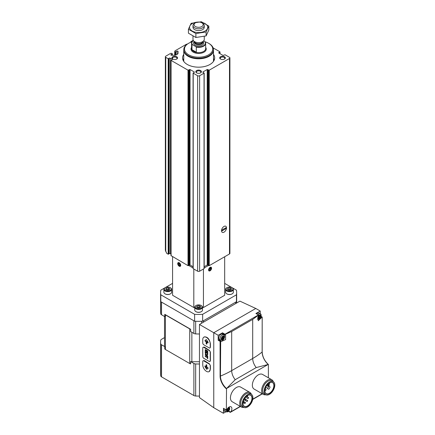 <?xml version="1.0" encoding="UTF-8"?>
<svg xmlns="http://www.w3.org/2000/svg" width="435" height="435" viewBox="0 0 435 435"><rect width="100%" height="100%" fill="white"/><g stroke="black" fill="none" stroke-linecap="round" stroke-linejoin="round"><path stroke-width="0.65" d="M172.233 55.25L172.358 53.766L171.433 53.304L170.493 53.451L165.762 56.18A1.408 0.816 0 0 0 165.349 56.757A1.408 0.816 0 0 0 165.762 57.333L168.193 58.736L169.084 58.246A0.701 0.408 0 0 1 170.194 58.165L172.086 59.258A0.701 0.408 0 0 1 172.293 59.546A0.701 0.408 0 0 1 171.939 59.899L171.102 60.416L188.012 70.176L190.035 69.508L194.369 72.009L193.205 73.178L197.631 75.728A1.408 0.816 0 0 0 199.621 75.728L204.042 73.178L202.884 72.009L207.212 69.508L209.235 70.176L229.495 58.48A1.408 0.816 0 0 0 229.908 57.904A1.408 0.816 0 0 0 229.495 57.333L225.069 54.777L223.046 55.446L218.718 52.95L219.876 51.781L213.139 47.888M193.227 40.324L190.905 41.662L190.639 42.271M187.278 44.12L186.425 44.25L174.973 50.862L174.707 51.471L175.223 51.868L177.012 51.183A0.636 0.364 0 0 1 178.094 51.439L178.094 53.168A2.534 1.463 0 0 1 177.355 54.206L176.278 54.826A2.534 1.463 0 0 1 174.484 55.25L171.488 55.25A0.636 0.364 0 0 1 171.042 54.631L172.233 53.94M171.02 254.122L170.194 253.648A0.701 0.408 0 0 0 169.084 253.73L168.193 254.214L166.757 253.387L165.349 250.277L165.349 56.757M204.167 266.747L207.212 264.986L209.235 265.66L229.495 253.964A1.408 0.816 0 0 0 229.908 253.387L229.908 57.904M193.205 268.313L193.205 268.656L197.631 271.212A1.408 0.816 0 0 0 199.621 271.212L204.042 268.656L204.042 268.313M171.102 255.666L188.012 265.66L190.035 264.986L193.08 266.747M224.02 232.17A3.518 2.034 -60 0 1 221.529 230.735A3.518 2.034 -60 0 1 224.02 226.423A3.518 2.034 -60 0 1 226.51 227.858A3.518 2.034 -60 0 1 224.02 232.17M213.498 54.413A16.057 9.271 180 0 1 214.678 57.904A16.057 9.271 180 0 1 198.626 67.175A16.057 9.271 180 0 1 182.569 57.904A16.057 9.271 180 0 1 183.755 54.413M224.514 56.757A2.817 1.626 180 0 1 224.514 59.057A2.817 1.626 180 0 1 220.534 59.057A2.817 1.626 180 0 1 220.534 56.757A2.817 1.626 180 0 1 224.514 56.757M176.719 56.757A2.817 1.626 180 0 1 176.719 59.057A2.817 1.626 180 0 1 172.733 59.057A2.817 1.626 180 0 1 172.733 56.757A2.817 1.626 180 0 1 176.719 56.757M200.617 70.557A2.817 1.626 180 0 1 200.617 72.857A2.817 1.626 180 0 1 196.631 72.857A2.817 1.626 180 0 1 196.631 70.557A2.817 1.626 180 0 1 200.617 70.557M196.843 72.966A2.284 1.316 180 0 1 196.343 72.139A2.284 1.316 180 0 1 197.751 70.921A2.284 1.316 180 0 1 200.241 71.21A2.284 1.316 180 0 1 200.905 72.139A2.284 1.316 180 0 1 200.41 72.966M172.94 59.165A2.284 1.316 180 0 1 172.439 58.344A2.284 1.316 180 0 1 173.853 57.126A2.284 1.316 180 0 1 176.338 57.409A2.284 1.316 180 0 1 177.007 58.344A2.284 1.316 180 0 1 176.507 59.165M220.741 59.165A2.284 1.316 180 0 1 220.24 58.344A2.284 1.316 180 0 1 221.649 57.126A2.284 1.316 180 0 1 224.139 57.409A2.284 1.316 180 0 1 224.808 58.344A2.284 1.316 180 0 1 224.308 59.165M213.498 58.556A16.057 9.271 180 0 1 214.276 59.976M182.977 59.976A16.057 9.271 180 0 1 183.755 58.556M213.498 61.02A14.975 8.646 180 0 1 213.547 61.324M183.7 61.324A14.975 8.646 180 0 1 183.755 61.02M203.689 40.825L204.771 41.445A6.759 3.904 180 0 1 203.406 45.833A6.759 3.904 180 0 1 195.804 46.621L192.482 44.702A6.759 3.904 180 0 1 193.396 40.602A7.042 4.067 180 0 0 191.585 43.304L191.585 48.595A7.042 4.067 180 0 0 198.626 52.657A7.042 4.067 180 0 0 205.668 48.595L205.668 43.304A7.042 4.067 180 0 1 196.315 47.143L195.804 46.621M192.482 44.702L191.971 44.636A7.042 4.067 180 0 1 191.585 43.304M204.771 41.445L205.276 41.967A7.042 4.067 180 0 1 205.668 43.304M196.315 47.143L196.315 52.2A7.042 4.067 0 0 1 191.971 49.699L196.315 52.2M191.971 44.636L191.971 49.699M202.607 23.256L201.845 22.816A4.551 2.626 180 0 1 201.845 26.535A4.551 2.626 180 0 1 195.407 26.535A4.551 2.626 180 0 1 195.407 22.816A4.551 2.626 180 0 1 201.845 22.816L202.607 23.256A5.633 3.252 180 0 1 204.26 25.556A5.633 3.252 180 0 1 198.626 28.808A5.633 3.252 180 0 1 192.993 25.556A5.633 3.252 180 0 1 194.641 23.256L195.407 22.816M204.26 36.371L204.26 39.395A5.633 3.252 180 0 1 203.765 40.721A5.633 3.252 180 0 1 198.626 42.646A5.633 3.252 180 0 1 193.483 40.721A5.633 3.252 180 0 1 192.993 39.395L192.993 36.11M205.135 41.82A14.116 8.151 180 0 1 208.61 43.288L208.61 43.288A14.116 8.151 180 0 1 208.61 54.815A14.116 8.151 180 0 1 188.643 54.815A14.116 8.151 180 0 1 188.643 43.288A14.116 8.151 180 0 1 192.058 41.836M209.104 43.576L208.61 43.288L209.104 43.576A14.823 8.559 180 0 1 213.449 49.628A14.823 8.559 180 0 1 198.626 58.187A14.823 8.559 180 0 1 183.804 49.628A14.823 8.559 180 0 1 188.143 43.576L188.643 43.288M213.449 49.628L213.449 50.204A14.823 8.559 180 0 1 198.626 58.758A14.823 8.559 180 0 1 183.804 50.204L183.804 49.628M213.444 49.492A14.872 8.586 180 0 1 213.498 50.204A14.872 8.586 180 0 1 198.626 58.79A14.872 8.586 180 0 1 183.755 50.204A14.872 8.586 180 0 1 183.804 49.492M208.833 26.067L208.833 30.015L206.098 35.909L195.891 37.486L188.415 33.174L188.415 29.227L195.891 33.538L206.098 31.962L208.833 26.067L201.361 21.75L191.15 23.327L188.415 29.227M195.891 37.486L195.891 33.538M206.098 35.909L206.098 31.962M193.2 26.437A5.633 3.252 0 0 0 194.641 29.618A5.633 3.252 0 0 0 202.607 29.618A5.633 3.252 0 0 0 204.048 26.437M197.675 22.103A9.086 5.242 0 0 0 192.199 23.61A9.086 5.242 0 0 0 193.809 31.766A9.086 5.242 0 0 0 207.212 29.025A9.086 5.242 0 0 0 199.573 22.103M226.51 227.858A3.518 2.034 120 0 0 225.776 226.249A3.518 2.034 120 0 0 222.258 228.283A3.518 2.034 120 0 0 222.258 232.344A3.518 2.034 120 0 0 224.971 231.404A3.518 2.034 120 0 0 226.51 227.858M225.912 228.663L225.912 227.744L222.127 229.93L222.127 230.849L225.912 228.663L225.112 228.206M172.57 283.381L160.814 290.167A38.024 21.951 0 0 0 160.602 292.483A38.024 21.951 0 0 0 160.814 294.799L194.614 314.315A38.024 21.951 0 0 0 202.639 314.315L236.439 294.799A38.024 21.951 0 0 0 236.651 292.483A38.024 21.951 0 0 0 236.439 290.167L224.677 283.381M224.677 256.742L224.677 295.267L203.444 307.523L202.498 307.523M194.75 307.523L193.809 307.523L172.57 295.267L172.57 256.742M160.814 294.799L160.814 301.7L194.614 321.215A38.024 21.951 0 0 0 202.639 321.215L236.439 301.7A38.024 21.951 0 0 0 236.651 299.383A38.024 21.951 0 0 0 236.531 297.676M194.614 314.315L194.614 321.215M202.639 314.315L202.639 321.215M236.439 294.799L236.439 301.7M160.716 297.676A38.024 21.951 0 0 0 160.602 299.383A38.024 21.951 0 0 0 160.814 301.7M179.204 266.209A2.11 1.218 60 0 1 177.714 263.621A2.11 1.218 60 0 1 179.204 262.756A2.11 1.218 60 0 1 180.699 265.345A2.11 1.218 60 0 1 179.204 266.209M193.809 269.004L193.809 307.523M188.779 265.524L193.08 268.009M203.444 269.004L203.444 307.523M210.078 267.356A2.11 1.218 -60 0 1 211.568 268.221A2.11 1.218 -60 0 1 210.078 270.809A2.11 1.218 -60 0 1 208.582 269.945A2.11 1.218 -60 0 1 210.078 267.356L210.078 267.356M204.167 268.009L208.474 265.524M191.498 265.828A1.55 0.892 0 0 0 192.504 266.416M170.194 290.444A3.453 1.99 180 0 1 165.316 290.444A3.453 1.99 180 0 1 165.316 287.627A3.453 1.99 180 0 1 170.194 287.627A3.453 1.99 180 0 1 170.194 290.444M165.789 289.34L165.827 289.357A2.006 1.158 180 0 0 166.333 289.851A2.006 1.158 180 0 0 167.192 290.145L167.279 290.161A2.006 1.158 180 0 0 169.139 289.873L169.204 289.835A2.006 1.158 180 0 0 169.704 288.758L169.683 288.709A2.006 1.158 180 0 0 168.318 287.921L168.231 287.91A2.006 1.158 180 0 0 166.366 288.198L166.3 288.231A2.006 1.158 180 0 0 165.806 289.308L165.789 289.34M165.806 289.308L166.3 288.231M166.366 288.198L168.231 287.91M168.318 287.921L169.683 288.709M169.704 288.758L169.204 289.835M170.379 293.881A3.572 2.061 180 0 1 170.281 293.94A3.572 2.061 180 0 1 165.229 293.94A3.572 2.061 180 0 1 165.126 293.881M170.335 287.709A3.871 2.235 180 0 1 170.493 287.796A3.871 2.235 180 0 1 171.629 289.378L171.629 292.238A3.871 2.235 180 0 1 170.493 293.815L170.493 293.815A3.871 2.235 180 0 1 165.017 293.815A3.871 2.235 180 0 1 163.881 292.238L163.881 289.378A3.871 2.235 180 0 1 165.017 287.796A3.871 2.235 180 0 1 165.175 287.709M171.629 289.378A3.871 2.235 180 0 1 170.493 290.961A3.871 2.235 180 0 1 166.273 291.445A3.871 2.235 180 0 1 163.881 289.378M166.273 289.792L166.317 288.204M166.317 289.699L168.28 289.395L168.28 287.899M168.28 289.395L169.123 289.884M166.398 289.884A1.762 1.017 180 0 1 166.507 289.808A1.762 1.017 180 0 1 167.301 289.547A1.762 1.017 180 0 1 168.998 289.808A1.762 1.017 180 0 1 169.117 289.884M201.062 308.268A3.453 1.99 180 0 1 196.185 308.268A3.453 1.99 180 0 1 196.185 305.446A3.453 1.99 180 0 1 201.062 305.446A3.453 1.99 180 0 1 201.062 308.268M196.663 307.159L196.696 307.181A2.006 1.158 180 0 0 197.207 307.675A2.006 1.158 180 0 0 198.061 307.969L198.148 307.98A2.006 1.158 180 0 0 200.013 307.697L200.078 307.659A2.006 1.158 180 0 0 200.573 306.583L200.551 306.534A2.006 1.158 180 0 0 199.186 305.745L199.1 305.729A2.006 1.158 180 0 0 197.24 306.017L197.175 306.055A2.006 1.158 180 0 0 196.674 307.132L196.663 307.159M196.674 307.132L197.175 306.055M197.24 306.017L199.1 305.729M199.186 305.745L200.551 306.534M200.573 306.583L200.078 307.659M201.253 311.705A3.572 2.061 180 0 1 201.149 311.764A3.572 2.061 180 0 1 196.098 311.764A3.572 2.061 180 0 1 196 311.705M201.204 305.533A3.871 2.235 180 0 1 201.361 305.62A3.871 2.235 180 0 1 202.498 307.202L202.498 310.057A3.871 2.235 180 0 1 201.361 311.639L201.361 311.639A3.871 2.235 180 0 1 195.886 311.639A3.871 2.235 180 0 1 194.75 310.057L194.75 307.202A3.871 2.235 180 0 1 195.886 305.62A3.871 2.235 180 0 1 196.044 305.533M202.498 307.202A3.871 2.235 180 0 1 201.361 308.785A3.871 2.235 180 0 1 197.142 309.269A3.871 2.235 180 0 1 194.75 307.202M197.142 307.616L197.185 306.028M197.185 307.523L199.148 307.219L199.148 305.723M199.148 307.219L199.991 307.703A1.762 1.017 180 0 0 199.872 307.632A1.762 1.017 180 0 0 198.17 307.371A1.762 1.017 180 0 0 197.381 307.632A1.762 1.017 180 0 0 197.267 307.703M231.937 290.444A3.453 1.99 180 0 1 227.054 290.444A3.453 1.99 180 0 1 227.054 287.627A3.453 1.99 180 0 1 231.937 287.627A3.453 1.99 180 0 1 231.937 290.444M227.532 289.34L227.57 289.357A2.006 1.158 180 0 0 228.076 289.851A2.006 1.158 180 0 0 228.93 290.145L229.022 290.161A2.006 1.158 180 0 0 230.882 289.873L230.947 289.835A2.006 1.158 180 0 0 231.447 288.758L231.42 288.709A2.006 1.158 180 0 0 230.061 287.921L229.968 287.91A2.006 1.158 180 0 0 228.109 288.198L228.043 288.231A2.006 1.158 180 0 0 227.543 289.308L227.532 289.34M227.543 289.308L228.043 288.231M228.109 288.198L229.968 287.91M230.061 287.921L231.42 288.709M231.447 288.758L230.947 289.835M232.121 293.881A3.572 2.061 180 0 1 232.018 293.94A3.572 2.061 180 0 1 226.972 293.94A3.572 2.061 180 0 1 226.869 293.881M232.078 287.709A3.871 2.235 180 0 1 232.236 287.796A3.871 2.235 180 0 1 233.367 289.378L233.367 292.238A3.871 2.235 180 0 1 232.236 293.815L232.236 293.815A3.871 2.235 180 0 1 226.755 293.815A3.871 2.235 180 0 1 225.624 292.238L225.624 289.378A3.871 2.235 180 0 1 226.755 287.796A3.871 2.235 180 0 1 226.912 287.709M233.367 289.378A3.871 2.235 180 0 1 232.236 290.961A3.871 2.235 180 0 1 228.011 291.445A3.871 2.235 180 0 1 225.624 289.378M228.016 289.792L228.06 288.204M228.06 289.699L230.023 289.395L230.023 287.899M230.023 289.395L230.865 289.884M228.136 289.884A1.762 1.017 180 0 1 228.25 289.808A1.762 1.017 180 0 1 229.038 289.547A1.762 1.017 180 0 1 230.74 289.808A1.762 1.017 180 0 1 230.86 289.884M180.068 264.98A1.218 0.707 60 0 1 179.639 265.595L180.068 264.98L179.639 263.871A1.218 0.707 60 0 1 180.068 264.98M178.774 265.1L179.639 265.595A1.218 0.707 60 0 1 178.774 265.1A1.218 0.707 60 0 1 178.345 263.985L178.774 265.1L179.927 264.431M178.774 263.371A1.218 0.707 60 0 1 179.639 263.871L178.774 263.371L178.345 263.985A1.218 0.707 60 0 1 178.774 263.371M179.204 265.856L179.204 265.856A1.68 0.968 60 0 1 178.018 263.795A1.68 0.968 60 0 1 179.204 263.11A1.68 0.968 60 0 1 180.394 265.171A1.68 0.968 60 0 1 179.204 265.856M179.149 263.523L178.345 263.985M210.078 268.085A1.218 0.707 -60 0 1 210.823 268.156L210.078 268.085L209.327 269.015A1.218 0.707 -60 0 1 210.078 268.085M210.823 269.151L210.823 268.156A1.218 0.707 -60 0 1 210.823 269.151A1.218 0.707 -60 0 1 210.078 270.081L210.823 269.151L209.67 268.482M209.327 270.01A1.218 0.707 -60 0 1 209.327 269.015L209.327 270.01L210.078 270.081A1.218 0.707 -60 0 1 209.327 270.01M211.263 268.395A1.68 0.968 -60 0 1 210.078 270.456A1.68 0.968 -60 0 1 208.887 269.771A1.68 0.968 -60 0 1 210.078 267.71A1.68 0.968 -60 0 1 211.263 268.395M209.273 269.613L210.078 270.081M224.993 334.781L222.367 333.27L222.502 332.797L218.191 335.287L199.464 324.477L199.464 397.623L213.759 407.704L223.372 413.25L225.749 411.874M199.464 324.477L239.908 301.129L255.785 308.469L213.759 332.731L213.759 407.704M209.251 371.55L210.409 369.103L210.409 365.65L209.469 363.899L204.276 360.571L203.047 360.805A1.408 0.816 -120 0 0 202.759 361.447L202.759 364.9A5.28 3.05 -120 0 0 205.064 370.212A5.28 3.05 -120 0 0 209.132 371.626A5.28 3.05 -120 0 0 210.225 369.212L210.225 365.759A1.408 0.816 -120 0 0 209.23 364.035L203.754 360.871A1.408 0.816 -120 0 0 203.047 360.805M210.029 361.447L210.409 360.767L210.409 352.143L209.469 350.387L204.276 347.059L203.047 347.293A1.408 0.816 -120 0 0 202.759 347.935L202.759 356.559A1.408 0.816 -120 0 0 203.754 358.288L209.23 361.447A1.408 0.816 -120 0 0 209.936 361.518A1.408 0.816 -120 0 0 210.225 360.871L210.225 352.247A1.408 0.816 -120 0 0 209.23 350.523L203.754 347.364A1.408 0.816 -120 0 0 203.047 347.293M210.029 347.935L210.409 347.255L210.409 343.802C209.491 338.99 207.473 336.679 204.368 336.88L203.852 337.185A5.28 3.05 -120 0 0 202.759 339.599L202.759 343.052A1.408 0.816 -120 0 0 203.754 344.776L209.23 347.935A1.408 0.816 -120 0 0 209.936 348.005A1.408 0.816 -120 0 0 210.225 347.364L210.225 343.911A5.28 3.05 -120 0 0 207.919 338.599A5.28 3.05 -120 0 0 203.852 337.185M260.217 313.771L260.217 311.025L255.905 313.515L258.662 315.022L252.697 319.393L252.697 358.489A84.499 48.785 0 0 0 262.136 351.997L262.136 351.812M260.217 311.025L255.785 308.469M268.384 377.792L268.384 364.557M223.568 408.383L223.372 413.25M223.372 408.269L226.358 409.993L226.521 388.493L268.216 364.421A11.234 6.487 60 0 1 262.136 351.997L262.191 317.05L258.211 320.747L258.662 315.413M218.191 335.287L218.191 340.268L220.083 341.355L220.083 376.052L220.442 376.068A84.499 48.785 0 0 0 231.686 370.62L252.697 358.489A9.956 5.747 60 0 0 256.226 367.57L267.868 364.552M265.758 394.735A8.45 4.877 -60 0 1 263.387 394.42L254.1 389.059A8.45 4.877 -60 0 1 254.1 379.304A8.45 4.877 -60 0 1 262.55 374.426L271.837 379.788A8.45 4.877 -60 0 1 273.289 381.685M243.85 407.383A8.45 4.877 -60 0 1 241.479 407.073L232.192 401.712A8.45 4.877 -60 0 1 232.192 391.951A8.45 4.877 -60 0 1 240.642 387.074L249.929 392.435A8.45 4.877 -60 0 1 251.381 394.333M226.358 409.993L226.727 409.906A3.942 2.278 120 0 1 231.067 406.817A3.942 2.278 120 0 1 230.757 411.858L230.175 412.195M252.697 319.393L231.686 331.524L225.058 334.423L225.053 334.814L224.993 334.238L258.395 314.951M226.521 388.493A11.234 6.487 60 0 1 220.442 376.068L220.681 341.16L220.083 341.355M225.053 334.814L225.607 335.021L225.596 339.583L221.149 341.546L220.681 341.16M226.869 388.221L235.215 379.701L256.226 367.57M247.52 395.562A6.351 3.665 -60 0 1 250.647 395.274A6.351 3.665 -60 0 1 251.62 400.363A6.351 3.665 -60 0 1 247.471 405.958A6.351 3.665 -60 0 1 244.296 406.274A6.351 3.665 -60 0 1 242.98 403.424M164.517 316.49L164.517 345.95A3.029 1.745 0 0 0 164.767 346.646L164.767 348.946A3.029 1.745 0 0 0 165.403 349.484L189.72 363.524A3.029 1.745 0 0 0 190.655 363.888L190.655 361.588A3.029 1.745 0 0 0 191.862 361.735L199.464 361.735M190.655 329.279L164.767 314.331A3.029 1.745 0 0 0 165.403 314.875L189.72 328.909A3.029 1.745 0 0 0 190.655 329.279L190.655 331.579L193.89 333.449A2.817 1.626 0 0 0 195.663 333.917A38.024 21.951 0 0 0 199.464 333.982M164.767 314.331L164.767 316.631L161.532 314.766L161.532 302.113L193.89 320.796L193.89 333.449M203.357 322.226L203.357 320.796L235.716 302.113L235.716 303.543M160.602 292.483L160.602 312.031A38.024 21.951 0 0 0 160.716 313.738A2.817 1.626 0 0 0 161.532 314.766M160.602 299.383A38.024 21.951 0 0 0 160.716 301.091L160.716 313.738M195.663 333.917L195.663 321.269A38.024 21.951 0 0 0 201.584 321.269L201.584 323.254M236.531 303.075L236.531 301.091A38.024 21.951 0 0 0 236.651 299.383L236.651 292.483M164.517 337.587L161.532 339.311A2.817 1.626 0 0 0 160.716 340.333A38.024 21.951 0 0 0 160.602 342.046A38.024 21.951 0 0 0 160.716 343.753A2.817 1.626 0 0 0 161.532 344.776L164.767 346.646M190.655 361.588L193.89 363.459A2.817 1.626 0 0 0 195.663 363.932A38.024 21.951 0 0 0 199.464 363.992M160.602 342.046L160.602 374.127A38.024 21.951 0 0 0 160.716 375.835A2.817 1.626 0 0 0 161.532 376.857L193.89 395.54A2.817 1.626 0 0 0 195.663 396.013A38.024 21.951 0 0 0 199.464 396.073M247.569 406.132A6.492 3.746 -60 0 1 242.98 403.484A6.492 3.746 -60 0 1 247.569 395.529A6.492 3.746 -60 0 1 252.159 398.183A6.492 3.746 -60 0 1 247.569 406.132M247.569 406.981A7.536 4.35 -60 0 1 243.801 407.356A7.536 4.35 -60 0 1 243.801 398.656A7.536 4.35 -60 0 1 251.338 394.306A7.536 4.35 -60 0 1 252.49 400.341A7.536 4.35 -60 0 1 247.569 406.981M243.801 407.356L242.306 406.491A7.536 4.35 -60 0 1 242.306 397.791A7.536 4.35 -60 0 1 249.842 393.441L251.338 394.306M241.479 407.073A8.45 4.877 -60 0 1 241.479 397.313A8.45 4.877 -60 0 1 249.929 392.435M269.428 382.909A6.351 3.665 -60 0 1 272.555 382.626A6.351 3.665 -60 0 1 273.528 387.715A6.351 3.665 -60 0 1 269.379 393.311A6.351 3.665 -60 0 1 266.204 393.626A6.351 3.665 -60 0 1 264.888 390.777M269.477 393.485A6.492 3.746 -60 0 1 264.888 390.831A6.492 3.746 -60 0 1 269.477 382.882A6.492 3.746 -60 0 1 274.066 385.53A6.492 3.746 -60 0 1 269.477 393.485M269.477 394.333A7.536 4.35 -60 0 1 265.709 394.708A7.536 4.35 -60 0 1 265.709 386.008A7.536 4.35 -60 0 1 273.245 381.658A7.536 4.35 -60 0 1 274.398 387.694A7.536 4.35 -60 0 1 269.477 394.333M265.709 394.708L264.219 393.844A7.536 4.35 -60 0 1 264.219 385.144A7.536 4.35 -60 0 1 271.75 380.794L273.245 381.658M263.387 394.42A8.45 4.877 -60 0 1 263.387 384.665A8.45 4.877 -60 0 1 271.837 379.788M268.525 385.671L268.525 386.639L267.601 388.727L268.591 389.298L269.009 389.053L269.999 387.346L269.999 386.856L269.075 386.323L269.145 384.844A0.495 0.283 120 0 0 268.455 385.241L268.525 385.671L267.193 384.904M268.525 386.639L266.693 385.579M267.601 388.727L268.591 389.298M242.98 403.392L243.355 403.169A0.843 0.489 120 0 0 243.91 402.424A0.843 0.489 120 0 0 243.779 401.75A0.843 0.489 120 0 0 243.355 401.793L243.16 401.907M245.4 400.037A0.566 0.326 120 0 0 245.683 399.091A0.566 0.326 120 0 0 245.4 400.037M246.944 395.937A0.566 0.326 120 0 0 247.194 396.611A0.566 0.326 120 0 0 247.384 395.638M248.135 398.455A0.566 0.326 120 0 0 248.418 397.508A0.566 0.326 120 0 0 248.135 398.455M247.194 401.385A0.566 0.326 120 0 0 247.477 400.439A0.566 0.326 120 0 0 247.194 401.385M245.019 403.392A0.566 0.326 120 0 0 245.296 402.44A0.566 0.326 120 0 0 245.019 403.392M264.888 390.88A1.055 0.609 120 0 0 265.312 390.788A1.055 0.609 120 0 0 266.002 389.858A1.055 0.609 120 0 0 265.839 389.01A1.055 0.609 120 0 0 265.067 389.249M268.988 384.513A1.055 0.609 120 0 0 269.521 382.86M219.479 340.458A3.942 2.278 120 0 0 220.599 340.257M223.699 334.89A3.942 2.278 120 0 0 223.313 333.819M220.61 341.116L218.533 339.909L218.191 340.268M220.627 340.268L219.381 339.55A3.099 1.789 -60 0 1 219.381 335.972A3.099 1.789 -60 0 1 222.481 334.183L223.726 334.906A3.099 1.789 -60 0 0 220.627 336.695A3.099 1.789 -60 0 0 220.627 340.268L222.666 340.165C225.02 338.756 225.047 334.792 223.726 334.906M256.683 313.869A3.099 1.789 -60 0 1 259.026 313.086L260.271 313.804A3.099 1.789 -60 0 0 257.928 314.587M225.314 409.487A3.099 1.789 -60 0 0 225.803 411.907L224.558 411.189A3.099 1.789 -60 0 1 224.068 408.769M222.921 339.398A1.691 0.973 -60 0 1 221.888 337.924A1.691 0.973 -60 0 1 223.96 336.733A1.691 0.973 -60 0 1 222.921 339.398M222.622 337.065A0.582 0.337 120 0 0 223.22 336.717L223.617 336.755A0.582 0.337 120 0 0 223.916 337.179L223.916 337.707A0.582 0.337 120 0 0 223.617 338.479L223.22 338.974A0.582 0.337 -60 0 1 223.22 338.974A0.582 0.337 -60 0 0 222.622 339.316L222.225 339.284A0.582 0.337 120 0 0 221.926 338.86L221.926 338.327A0.582 0.337 120 0 0 222.225 337.555L222.622 337.065M228.103 411.037A1.691 0.973 -60 0 1 227.065 409.563A1.691 0.973 -60 0 1 229.136 408.367A1.691 0.973 -60 0 1 228.103 411.037M227.804 408.704A0.582 0.337 120 0 0 228.402 408.356L228.799 408.394A0.582 0.337 120 0 0 229.098 408.818L229.098 409.346A0.582 0.337 120 0 0 228.799 410.118L228.408 410.613A0.582 0.337 -60 0 1 228.402 410.613A0.582 0.337 -60 0 0 227.804 410.955L227.407 410.923A0.582 0.337 120 0 0 227.108 410.493L227.108 409.966A0.582 0.337 120 0 0 227.407 409.194L227.788 408.693M259.472 318.3A1.691 0.973 -60 0 1 258.433 316.827A1.691 0.973 -60 0 1 260.505 315.631A1.691 0.973 -60 0 1 259.472 318.3M259.168 315.962A0.582 0.337 120 0 0 259.771 315.62L260.168 315.652A0.582 0.337 120 0 0 260.467 316.082L260.467 316.609A0.582 0.337 120 0 0 260.168 317.381L259.771 317.876A0.582 0.337 -60 0 0 259.168 318.219L258.776 318.186A0.582 0.337 120 0 0 258.477 317.757L258.477 317.229A0.582 0.337 120 0 0 258.776 316.457L259.178 315.968M221.779 338.539A0.582 0.337 120 0 1 222.22 338.392A0.582 0.337 120 0 0 222.22 338.392L222.622 337.903A0.582 0.337 120 0 1 222.921 337.136L223.068 336.924M227.418 410.042L227.799 409.542A0.582 0.337 120 0 1 228.103 408.769L228.25 408.563M228.386 410.602L227.407 410.036A0.582 0.337 120 0 0 226.961 410.178M258.787 317.305L259.168 316.805A0.582 0.337 120 0 1 259.467 316.033L259.619 315.826M258.765 317.294L259.76 317.865L258.771 317.3A0.582 0.337 120 0 0 258.325 317.436M208.066 342.138L206.391 339.561L204.994 340.366L205.276 341.426L206.13 340.937L206.13 343.617L206.728 344.194L206.929 341.393L207.783 342.872L208.12 342.91L208.066 342.138M206.391 339.561L204.994 340.366L205.244 340.219L205.527 341.285M207.734 354.378L207.734 353.399L205.249 351.958L205.249 352.937A1.767 1.022 -120 0 0 206.065 354.639A1.767 1.022 -120 0 0 207.375 355.058A1.767 1.022 -120 0 0 207.734 354.378M207.734 353.051L207.734 350.985L205.249 349.544L205.249 351.616L205.57 351.801L205.57 350.104L206.369 350.566L206.369 352.089L206.69 352.279L206.69 350.751L207.413 351.17L207.413 352.867L207.734 353.051M207.734 356.733L207.386 356.531L207.386 357.309L205.249 356.075L205.249 356.477L207.386 357.711L207.734 358.69L207.734 356.733M207.734 356.069L205.249 354.634L205.249 355.036L207.734 356.477L207.734 356.069M206.728 364.889L206.13 364.775L206.13 367.461L204.934 365.944L204.994 366.716L206.668 369.293L208.12 368.358L207.783 367.423L206.929 367.918L206.728 364.889M207.783 367.423L207.174 367.776M206.929 344.02L206.38 343.476L206.13 340.937M208.12 342.845L207.174 341.252L206.929 341.393M206.38 364.688L206.13 367.461M205.184 365.868L205.244 366.574L206.919 369.152M205.494 354.895L207.734 356.189M207.636 356.678L207.386 357.309M205.494 356.33L207.386 357.711M207.636 357.565L207.386 358.489M205.494 349.691L205.249 351.616M206.369 350.566L205.57 350.104M206.614 350.425L206.369 352.089M207.413 351.17L206.69 350.751M207.664 351.029L207.413 352.867M205.494 352.105L205.249 352.937M207.386 353.601L205.597 352.567L205.597 353.138A1.272 0.734 -120 0 0 206.19 354.356A1.272 0.734 -120 0 0 207.131 354.65A1.272 0.734 -120 0 0 207.386 354.177L207.636 353.454L205.597 352.567M207.239 354.558A1.272 0.734 -120 0 0 207.375 354.509A1.272 0.734 -120 0 0 207.636 354.03L207.386 354.177M207.636 354.03L207.636 353.454M205.494 352.796A1.767 1.022 -120 0 0 205.69 353.557M206.136 354.302A1.767 1.022 -120 0 0 207.49 354.971M165.762 251.664L165.762 57.333M168.193 254.214L168.193 58.736M171.042 55.147L171.042 54.631M177.012 54.402L177.012 51.183M175.822 55.033L175.822 51.868M175.223 55.191L175.223 51.868M174.832 55.24L174.832 51.645M174.723 55.245L174.723 51.531M229.495 253.964L229.495 58.48M209.235 265.66L209.235 70.176M204.042 268.656L204.042 73.178M199.621 271.212L199.621 75.728M197.631 271.212L197.631 75.728M193.205 268.656L193.205 73.178M188.012 265.66L188.012 70.176M171.102 255.894L171.102 60.416M168.633 254.181L168.633 58.698M169.084 253.73L169.084 58.246M170.194 253.648L170.194 58.165M172.086 59.834L172.086 59.258M188.654 265.627L188.654 70.144M189.394 265.018L189.394 69.54M190.035 264.986L190.035 69.508M194.369 72.351L194.369 72.009M202.884 72.351L202.884 72.009M207.212 264.986L207.212 69.508M207.859 265.018L207.859 69.54M208.593 265.627L208.593 70.144M218.772 52.983L218.772 52.575M219.822 53.587L219.822 52.151M203.053 41.646A5.068 2.925 180 0 1 198.626 46.001A5.068 2.925 180 0 1 194.2 41.646M203.765 40.721L202.585 42.249A4.339 2.507 180 0 1 198.626 43.728A4.339 2.507 180 0 1 194.662 42.249L193.483 40.721M202.786 41.983A4.225 2.441 180 0 1 198.626 44.011A4.225 2.441 180 0 1 194.461 41.983M202.851 41.907L202.851 42.385A4.225 2.441 180 0 1 198.626 44.821A4.225 2.441 180 0 1 194.401 42.385L194.401 41.907M205.668 47.393A7.607 4.388 180 0 1 198.626 53.445A7.607 4.388 180 0 1 191.585 47.393M222.502 332.797L224.993 334.238M268.221 364.421A11.511 6.645 60 0 1 262.31 353.992M226.358 388.819A11.511 6.645 60 0 1 220.083 376.052M230.757 411.858L240.267 406.372M252.773 399.151L262.174 393.724M231.686 331.524L231.686 370.62A9.956 5.747 60 0 0 235.215 379.701M165.403 314.875L165.403 349.484M191.862 332.275L191.862 361.735M189.72 328.909L189.72 363.524M161.532 344.776L161.532 376.857M193.89 363.459L193.89 395.54M160.716 343.753L160.716 375.835M195.663 363.932L195.663 396.013M268.455 385.241L267.416 384.638M267.601 388.237L265.774 387.183M261.005 316.767L261.968 317.322M228.734 411.064L230.55 412.108M222.861 339.844A2.273 1.31 -60 0 1 221.469 337.859A2.273 1.31 -60 0 1 224.253 336.25A2.273 1.31 -60 0 1 222.861 339.844M228.234 407.666A2.273 1.31 -60 0 1 229.647 408.808A2.273 1.31 -60 0 1 228.043 411.477A2.273 1.31 -60 0 1 226.472 410.14M259.412 318.741A2.273 1.31 -60 0 1 258.015 316.762A2.273 1.31 -60 0 1 260.804 315.152A2.273 1.31 -60 0 1 259.412 318.741M223.324 336.587L223.617 336.755M222.921 337.136L223.916 337.707M222.622 337.903L223.617 338.479M222.225 338.397L223.204 338.963L222.22 338.392M222.242 339.099L222.622 339.316M228.505 408.22L228.799 408.394M228.103 408.769L229.098 409.346M227.799 409.542L228.799 410.118M227.423 410.738L227.804 410.955M259.874 315.484L260.168 315.652M259.467 316.033L260.467 316.609M259.168 316.805L260.168 317.381M258.787 318.001L259.168 318.219M204.276 347.059L203.754 347.364M204.276 360.571L203.754 360.871M172.358 55.25L172.358 53.766M174.707 55.245L174.707 51.471M171.02 255.78L171.02 60.296M193.08 268.482L193.08 73.004M204.167 268.482L204.167 73.004M220.001 53.69L220.001 51.95M192.993 25.556L192.993 27.318M204.26 25.556L204.26 27.318M183.755 50.204L183.755 61.4M213.498 50.204L213.498 61.4M165.316 287.627L165.017 287.796M170.194 287.627L170.493 287.796M196.185 305.446L195.886 305.62M201.062 305.446L201.361 305.62M227.054 287.627L226.755 287.796M231.937 287.627L232.236 287.796M230.332 412.342L240.473 406.491M252.724 399.417L262.381 393.844M261.103 316.419L262.191 317.05L262.191 351.904C262.446 356.667 264.496 360.843 268.335 364.438M236.651 303.01L236.651 299.383M269.047 384.545L268.047 383.969M243.779 401.75L243.268 401.456M245.683 399.091L244.617 398.476M245.117 400.064L244.051 399.45M246.911 396.644L246.422 396.361M248.418 397.508L246.939 396.655M247.858 398.487L245.601 397.182M247.477 400.439L245.786 399.46M246.911 401.413L243.932 399.694M245.296 402.44L243.317 401.298M244.736 403.419L243.714 402.826M265.839 389.01L265.219 388.651M222.367 333.27L225.015 334.803M218.533 339.909L220.648 341.127M256.046 313.499L258.694 315.032M228.489 411.32L230.267 412.347M223.427 408.4L226.417 410.123M225.803 411.907L227.848 411.804L228.794 410.993L229.767 409.02L229.327 406.888M257.172 319.17L259.216 319.067C261.565 317.659 261.598 313.695 260.271 313.804M223.144 336.837L223.72 337.168M221.747 338.653L222.122 338.87M228.326 408.47L228.902 408.802M227.396 410.031L228.391 410.607M226.929 410.292L227.304 410.51M259.695 315.734L260.271 316.066M258.298 317.555L258.673 317.773"/></g></svg>
